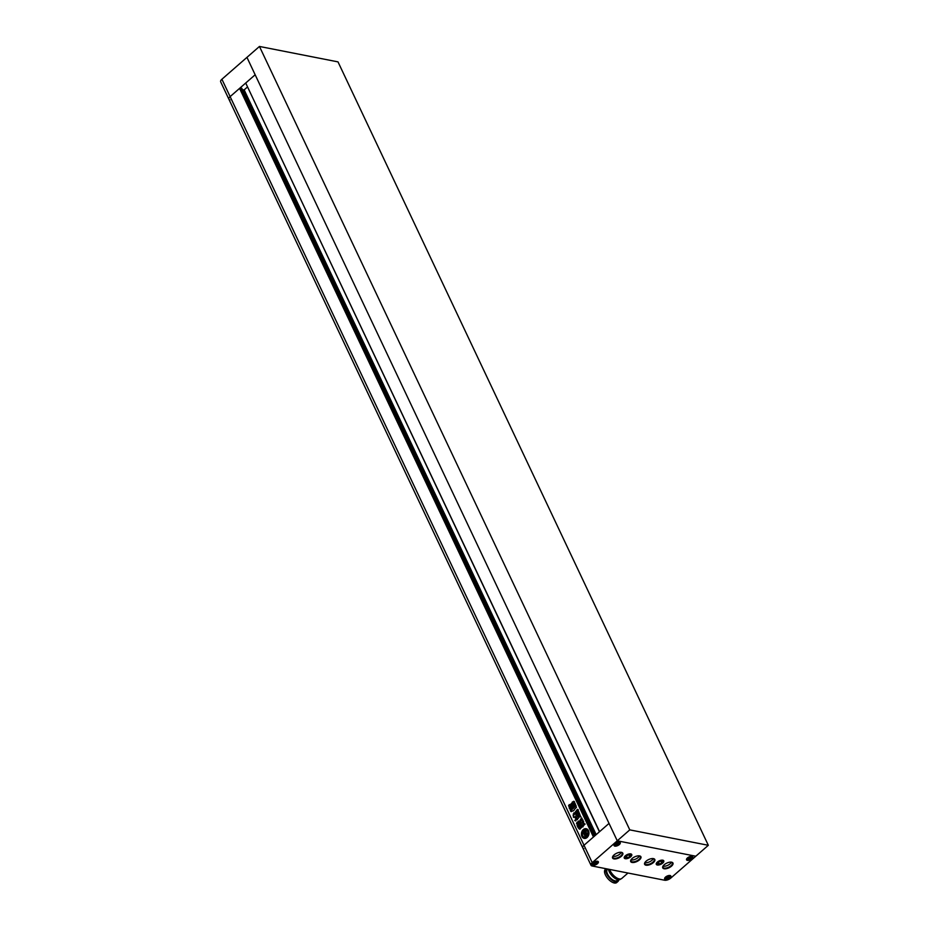 <?xml version="1.0" encoding="UTF-8"?>
<svg xmlns="http://www.w3.org/2000/svg" width="929" height="929" viewBox="0 0 929 929"><rect width="100%" height="100%" fill="white"/><g stroke="black" fill="none" stroke-linecap="round" stroke-linejoin="round"><path stroke-width="1.39" d="M259.458 46.45L629.781 829.876L708.328 845.297L338.005 61.883L259.458 46.45L246.94 57.377L617.262 840.803L695.809 856.224L617.262 840.803L592.226 862.658L584.004 845.262A4.703 2.148 154.7 0 0 582.773 847.875A4.703 2.148 154.7 0 0 583.9 848.595M629.781 829.876L617.262 840.803L246.94 57.377L221.903 79.244L230.125 96.628L239.577 88.383L241.761 88.383M708.328 845.297L670.773 878.091A4.703 2.148 -25.3 0 1 664.63 880.227L592.121 865.991A4.703 2.148 -25.3 0 1 590.995 865.259A4.703 2.148 -25.3 0 1 592.226 862.658M587.058 837.517A4.935 3.728 -78.9 0 0 588.94 832.396A4.935 3.728 -78.9 0 0 586.141 828.703A4.935 3.728 -78.9 0 0 583.307 829.585A4.935 3.728 -78.9 0 0 581.438 834.718A4.935 3.728 -78.9 0 0 584.236 838.399A4.935 3.728 -78.9 0 0 587.058 837.517M586.292 828.738A4.935 3.728 -78.9 0 0 583.609 829.643A4.935 3.728 -78.9 0 0 581.728 834.672A4.935 3.728 -78.9 0 0 584.387 838.422M584.109 834.602L585.27 836.495L584.109 834.602L586.176 832.802A2.044 1.544 -78.9 0 1 586.094 834.904L585.816 834.103L585.084 834.741L585.549 835.728L586.454 834.846A2.822 2.137 -78.9 0 0 586.524 832.941A2.241 1.695 -78.9 0 0 588.034 833.232A3.716 2.81 -78.9 0 0 586.582 830.166A2.241 1.695 -78.9 0 0 586.153 832.152A2.822 2.137 -78.9 0 0 585.096 831.478A2.822 2.137 -78.9 0 0 584.852 831.443L583.876 832.198L584.341 833.185L585.038 832.512M585.375 832.605L584.655 831.873A2.044 1.544 -78.9 0 1 586.106 832.639L584.027 834.451L583.168 832.616L584.225 834.277M585.63 829.876A3.716 2.81 -78.9 0 0 583.772 830.561A3.716 2.81 -78.9 0 0 582.843 831.803A1.556 1.173 -78.9 0 0 583.319 831.536L584.283 830.689A1.359 1.034 -78.9 0 1 585.491 830.677L585.793 830.735A1.312 0.987 -78.9 0 1 585.932 829.934L585.63 829.876A1.312 0.987 -78.9 0 0 585.491 830.677M573.437 806.686L572.647 807.371L571.01 803.91L571.788 803.213L573.437 806.686L572.647 807.371L571.01 803.91L571.788 803.213M569.198 804.584L571.416 808.973L570.511 809.763L569.732 808.555L570.766 810.018M570.034 808.613L569.071 806.709L569.431 808.648M569.071 806.709L568.56 805.629L569.465 804.839M576.317 818.693L574.726 820.493L575.562 820.83L576.27 819.494L575.864 818.31M576.619 818.751L574.726 820.493L575.562 820.83M585.154 824.093L583.098 824.128L584.492 823.779M582.982 826.891L582.506 825.695L582.75 826.682L584.852 824.035M582.506 825.695L582.088 824.813L582.808 825.753M581.809 825.068L581.833 827.263L579.661 829.156M579.963 829.225L578.732 828.575L580.915 826.508L581.008 823.756L583.249 821.805L583.853 823.082L582.959 823.872M583.702 821.584L581.008 823.756M576.386 813.467L575.272 813.525L576.386 813.467L576.537 810.564M577.072 810.971C575.899 810.599 575.306 811.447 575.272 813.525L576.688 813.525M239.577 88.383L593.457 837.017L584.004 845.262A4.703 2.148 154.7 0 0 582.773 847.875L228.894 99.24A4.703 2.148 -25.3 0 1 230.125 96.628A4.703 2.148 154.7 0 0 228.894 99.24A4.703 2.148 154.7 0 0 230.02 99.96M575.411 818.008L575.771 815.813L577.884 815.418L578.302 813.688L574.842 814.152L574.017 812.747M578.43 813.734L575.55 814.303M575.237 817.741L574.296 816.754L575.248 818.031M574.296 816.754L573.437 817.334M573.797 817.195L573.216 814.059L574.331 813.084M576.595 817.23L577.199 819.483L576.235 818.019L578.593 815.685L576.688 810.146L577.652 809.31M577.919 809.635L580.776 816.881L579.475 816.87L580.776 816.881M579.115 816.939L577.199 819.796M574.459 809.368L576.444 807.371L575.771 805.931L571.358 810.216L570.267 810.309L570.963 811.586L573.75 810.634L574.459 809.368M570.406 810.343L571.66 810.274L570.708 810.402L571.834 809.473M576.166 805.745L571.962 809.252M579.243 827.844L578.059 827.565L577.072 825.463L579.057 822.722L580.915 825.068L578.941 827.785L578.059 827.565L578.941 827.785M579.928 822.966L579.057 822.722L577.281 824.278M583.145 820.133L582.123 820.981L581.775 820.307L583.11 821.526L580.88 823.466M580.602 823.454L578.941 822.42L580.602 823.454M578.941 822.42L576.514 823.779L578.883 820.911L579.951 821.05L578.883 820.911L576.677 822.839M579.951 821.05L580.37 821.933M580.288 819.355L580.671 821.991L580.288 819.355L581.879 818.112M580.59 819.424L581.914 818.263L582.262 819.564L581.821 820.922L581.473 820.249M570.708 804.189L569.918 804.874L571.858 808.393L569.918 804.874L570.708 804.189L572.345 807.649L571.556 808.335L572.345 807.649M572.299 802.052L572.009 803.202L573.518 806.418L572.299 802.052L574.064 801.402L575.585 804.607L575.295 805.757L573.518 806.418L574.401 806.523M574.064 801.402L572.601 802.122M609.041 823.408L599.588 831.664L245.709 83.029L255.161 74.773L230.125 96.628L584.004 845.262L609.041 823.408M599.437 831.792L245.906 83.436M242.457 89.753L244.153 89.881L247.393 87.047M594.305 836.274L240.623 88.046M593.805 836.715L240.123 88.487M574.099 817.253L573.088 815.708M573.971 815.07L573.216 814.059M574.633 813.142L573.518 814.118M575.852 814.361L576.642 814.303L575.852 814.361M576.897 817.288L578.012 815.999M578.523 813.339L578.895 815.743M578.372 813.281L577.408 811.841M577.71 811.632L576.804 810.239M578.221 809.705L576.688 810.146M579.475 816.87L581.078 816.939M577.373 811.029C576.201 810.657 575.608 811.516 575.574 813.583M570.569 810.378L571.265 811.644M578.361 827.623L577.072 825.463M577.373 825.521L577.583 824.337M580.23 823.024L579.359 822.792M579.777 825.103L579.417 824.348M579.313 825.718L578.744 824.929M578.442 826.264L578.082 825.509M581.217 824.766L581.217 826.566L579.034 828.633M581.519 824.824L580.904 824.104M579.243 822.479L580.544 822.769L579.243 822.479M576.979 822.908L576.816 823.837M580.253 821.108L579.185 820.981M575.028 820.551L575.864 820.899M569.372 806.767L568.56 805.629M569.767 804.897L568.862 805.687M570.22 804.932L571.01 804.247M571.858 808.393L572.647 807.707M573.739 806.744L572.949 807.429M571.312 803.968L572.101 803.283M573.82 806.477L574.714 806.581M574.366 801.46L573.483 801.344M573.901 804.851L573.205 803.388L573.901 804.851L574.563 804.584L573.878 803.132L573.205 803.388M585.212 830.491A1.359 1.034 -78.9 0 0 584.585 830.747L583.621 831.594A1.556 1.173 -78.9 0 1 583.145 831.861L582.843 831.803M584.411 834.672L586.269 833.046M585.897 834.811L585.816 834.103M586.873 833.197A2.822 2.137 -78.9 0 1 586.756 834.904L585.549 835.728M587.383 833.348A2.241 1.695 -78.9 0 0 588.336 833.29L588.034 833.232M588.336 833.29A3.716 2.81 -78.9 0 0 586.884 830.224L586.582 830.166M586.129 831.873A2.822 2.137 -78.9 0 0 585.398 831.536A2.822 2.137 -78.9 0 0 585.247 831.513M584.341 833.185L585.073 832.547M582.622 832.628L582.529 832.616A2.532 1.916 -78.9 0 0 582.576 832.628A2.532 1.916 -78.9 0 0 583.168 832.616M582.529 832.616A3.716 2.81 -78.9 0 0 584.469 837.203A3.716 2.81 -78.9 0 0 584.713 837.226L585.015 837.296A3.716 2.81 -78.9 0 1 584.771 837.261L584.469 837.203M585.386 837.18A3.716 2.81 -78.9 0 0 587.836 834.532L588.138 834.59A3.716 2.81 -78.9 0 1 585.688 837.238L585.386 837.18A1.556 1.173 -78.9 0 1 585.758 836.704L586.722 835.856A1.359 1.034 -78.9 0 0 587.233 834.37A1.312 0.987 -78.9 0 0 587.836 834.532M585.27 836.495A2.532 1.916 -78.9 0 0 585.015 837.296M584.968 836.437A2.532 1.916 -78.9 0 0 584.713 837.226M228.894 99.24L220.672 81.845A4.703 2.148 -25.3 0 1 221.903 79.244M669.867 877.917A3.286 1.51 -25.3 0 1 666.871 879.368A3.286 1.51 -25.3 0 1 664.781 878.904A3.286 1.51 -25.3 0 1 665.64 877.081A3.286 1.51 -25.3 0 1 668.636 875.617A3.286 1.51 -25.3 0 1 670.726 876.093A3.286 1.51 -25.3 0 1 669.867 877.917M662.598 863.099A3.995 1.823 -25.3 0 1 658.951 864.864A3.995 1.823 -25.3 0 1 656.42 864.295A3.995 1.823 -25.3 0 1 657.465 862.089A3.995 1.823 -25.3 0 1 661.1 860.312A3.995 1.823 -25.3 0 1 663.643 860.881A3.995 1.823 -25.3 0 1 662.598 863.099M691.78 858.779A3.286 1.51 -25.3 0 1 688.772 860.242A3.286 1.51 -25.3 0 1 686.682 859.778A3.286 1.51 -25.3 0 1 687.541 857.955A3.286 1.51 -25.3 0 1 690.549 856.492A3.286 1.51 -25.3 0 1 692.639 856.968A3.286 1.51 -25.3 0 1 691.78 858.779M619.26 844.542A3.286 1.51 -25.3 0 1 616.264 846.005A3.286 1.51 -25.3 0 1 614.174 845.529A3.286 1.51 -25.3 0 1 615.033 843.706A3.286 1.51 -25.3 0 1 618.04 842.255A3.286 1.51 -25.3 0 1 620.131 842.719A3.286 1.51 -25.3 0 1 619.26 844.542M597.359 863.668A3.286 1.51 -25.3 0 1 594.363 865.131A3.286 1.51 -25.3 0 1 592.272 864.655A3.286 1.51 -25.3 0 1 593.132 862.844A3.286 1.51 -25.3 0 1 596.128 861.38A3.286 1.51 -25.3 0 1 598.218 861.845A3.286 1.51 -25.3 0 1 597.359 863.668M630.57 856.805A3.995 1.823 -25.3 0 1 626.924 858.57A3.995 1.823 -25.3 0 1 624.393 858.013A3.995 1.823 -25.3 0 1 625.438 855.795A3.995 1.823 -25.3 0 1 629.084 854.03A3.995 1.823 -25.3 0 1 631.615 854.587A3.995 1.823 -25.3 0 1 630.57 856.805M606.172 868.743A8.698 4.076 48.9 0 0 606.66 873.806A8.698 4.076 48.9 0 0 612.374 880.46A8.698 4.076 48.9 0 0 617.971 881.458A8.698 4.076 48.9 0 0 618.726 879.763M606.091 868.731L605.267 869.439A8.698 4.076 48.9 0 0 605.406 874.897A8.698 4.076 48.9 0 0 611.131 881.551A8.698 4.076 48.9 0 0 616.717 882.55L617.971 881.458M607.717 869.056L607.392 869.347A7.386 3.461 48.9 0 0 607.496 873.968A7.386 3.461 48.9 0 0 612.362 879.612A7.386 3.461 48.9 0 0 617.1 880.46L618.006 879.67M608.379 869.184A8.651 4.053 48.9 0 0 609.192 871.623A8.651 4.053 48.9 0 0 614.882 878.242A8.651 4.053 48.9 0 0 620.444 879.24L620.781 878.939M609.645 869.428A8.93 4.192 48.9 0 0 610.132 870.612A8.93 4.192 48.9 0 0 616.008 877.44A8.93 4.192 48.9 0 0 621.756 878.462L627.969 873.028M671.47 866.176A5.644 2.578 154.7 0 0 671.655 862.193A5.644 2.578 154.7 0 0 664.212 864.748A5.644 2.578 154.7 0 0 662.9 866.327A5.644 2.578 154.7 0 0 665.048 868.812A5.644 2.578 154.7 0 0 671.47 866.176M671.388 862.147A5.168 2.369 -25.3 0 1 672.341 862.878A5.168 2.369 -25.3 0 1 670.982 865.735A5.168 2.369 -25.3 0 1 666.267 868.034A5.168 2.369 -25.3 0 1 662.981 867.291A5.168 2.369 -25.3 0 1 663.027 866.095A5.168 2.369 -25.3 0 0 670.088 863.842A5.168 2.369 -25.3 0 0 671.412 862.158M653.342 862.611A5.644 2.578 154.7 0 0 653.528 858.64A5.644 2.578 154.7 0 0 646.085 861.195A5.644 2.578 154.7 0 0 644.772 862.774A5.644 2.578 154.7 0 0 646.921 865.259A5.644 2.578 154.7 0 0 653.342 862.611M644.889 862.565A5.168 2.369 -25.3 0 0 651.961 860.289A5.168 2.369 -25.3 0 0 653.284 858.593A5.168 2.369 -25.3 0 1 654.213 859.313A5.168 2.369 -25.3 0 1 652.855 862.182A5.168 2.369 -25.3 0 1 648.14 864.469A5.168 2.369 -25.3 0 1 644.854 863.738A5.168 2.369 -25.3 0 1 644.9 862.542M639.442 859.882A5.644 2.578 154.7 0 0 639.628 855.911A5.644 2.578 154.7 0 0 632.196 858.466A5.644 2.578 154.7 0 0 630.872 860.045A5.644 2.578 154.7 0 0 633.021 862.53A5.644 2.578 154.7 0 0 639.442 859.882M631 859.836A5.168 2.369 -25.3 0 0 638.072 857.56A5.168 2.369 -25.3 0 0 639.384 855.864A5.168 2.369 -25.3 0 1 640.313 856.584A5.168 2.369 -25.3 0 1 638.966 859.453A5.168 2.369 -25.3 0 1 634.252 861.74A5.168 2.369 -25.3 0 1 630.965 861.009A5.168 2.369 -25.3 0 1 631 859.813M621.315 856.329A5.644 2.578 154.7 0 0 621.501 852.346A5.644 2.578 154.7 0 0 614.069 854.901A5.644 2.578 154.7 0 0 612.745 856.48A5.644 2.578 154.7 0 0 614.893 858.965A5.644 2.578 154.7 0 0 621.315 856.329M621.234 852.299A5.168 2.369 -25.3 0 1 622.186 853.019A5.168 2.369 -25.3 0 1 620.839 855.888A5.168 2.369 -25.3 0 1 616.124 858.175A5.168 2.369 -25.3 0 1 612.838 857.444A5.168 2.369 -25.3 0 1 612.873 856.248A5.168 2.369 -25.3 0 0 619.945 853.995A5.168 2.369 -25.3 0 0 621.257 852.311M657.372 862.066A4.134 1.893 -25.3 0 1 661.146 860.231A4.134 1.893 -25.3 0 1 663.77 860.823A4.134 1.893 -25.3 0 1 662.691 863.111A4.134 1.893 -25.3 0 1 658.916 864.945A4.134 1.893 -25.3 0 1 656.292 864.353A4.134 1.893 -25.3 0 1 657.372 862.066M625.345 855.783A4.134 1.893 -25.3 0 1 629.119 853.948A4.134 1.893 -25.3 0 1 631.743 854.529A4.134 1.893 -25.3 0 1 630.663 856.817A4.134 1.893 -25.3 0 1 626.889 858.651A4.134 1.893 -25.3 0 1 624.265 858.071A4.134 1.893 -25.3 0 1 625.345 855.783M593.039 862.82A3.437 1.568 -25.3 0 1 596.174 861.299A3.437 1.568 -25.3 0 1 598.346 861.787A3.437 1.568 -25.3 0 1 597.452 863.691A3.437 1.568 -25.3 0 1 594.328 865.213A3.437 1.568 -25.3 0 1 592.145 864.725A3.437 1.568 -25.3 0 1 593.039 862.82M665.547 877.069A3.437 1.568 -25.3 0 1 668.683 875.548A3.437 1.568 -25.3 0 1 670.854 876.024A3.437 1.568 -25.3 0 1 669.96 877.928A3.437 1.568 -25.3 0 1 666.836 879.449A3.437 1.568 -25.3 0 1 664.653 878.962A3.437 1.568 -25.3 0 1 665.547 877.069M687.46 857.931A3.437 1.568 -25.3 0 1 690.584 856.41A3.437 1.568 -25.3 0 1 692.767 856.898A3.437 1.568 -25.3 0 1 691.861 858.802A3.437 1.568 -25.3 0 1 688.737 860.324A3.437 1.568 -25.3 0 1 686.554 859.836A3.437 1.568 -25.3 0 1 687.46 857.931M614.94 843.695A3.437 1.568 -25.3 0 1 618.075 842.173A3.437 1.568 -25.3 0 1 620.258 842.661A3.437 1.568 -25.3 0 1 619.353 844.554A3.437 1.568 -25.3 0 1 616.229 846.075A3.437 1.568 -25.3 0 1 614.046 845.599A3.437 1.568 -25.3 0 1 614.94 843.695M628.701 854.761L630.443 855.11L629.746 856.643L627.307 857.839L625.565 857.49L626.262 855.957L628.701 854.761M628.875 854.796L629.746 856.643M626.39 855.888L627.307 857.839M595.803 862.019L597.196 862.298L596.639 863.529L593.294 864.214L595.803 862.019M595.942 862.054L596.639 863.529M593.956 862.925L594.688 864.481M615.753 843.857L619.097 843.172L616.601 845.355L615.195 845.088L615.753 843.857M617.843 842.928L618.54 844.403M615.857 843.799L616.601 845.355M689.109 859.604L687.715 859.325L688.261 858.094L691.606 857.409L689.109 859.604L688.366 858.048M690.363 857.165L691.06 858.64M661.773 862.936L659.335 864.133L657.593 863.784L658.289 862.251L660.728 861.055L662.47 861.392L661.773 862.936L660.902 861.09M658.417 862.182L659.335 864.133M669.147 877.766L665.803 878.451L668.311 876.268L669.704 876.535L669.147 877.766L668.45 876.291M666.465 877.173L667.196 878.729M596.186 834.625L244.153 89.881M595.884 834.892L243.781 90.008M241.772 88.301L595.036 835.635L241.703 88.267M582.773 847.875L590.995 865.259"/></g></svg>
